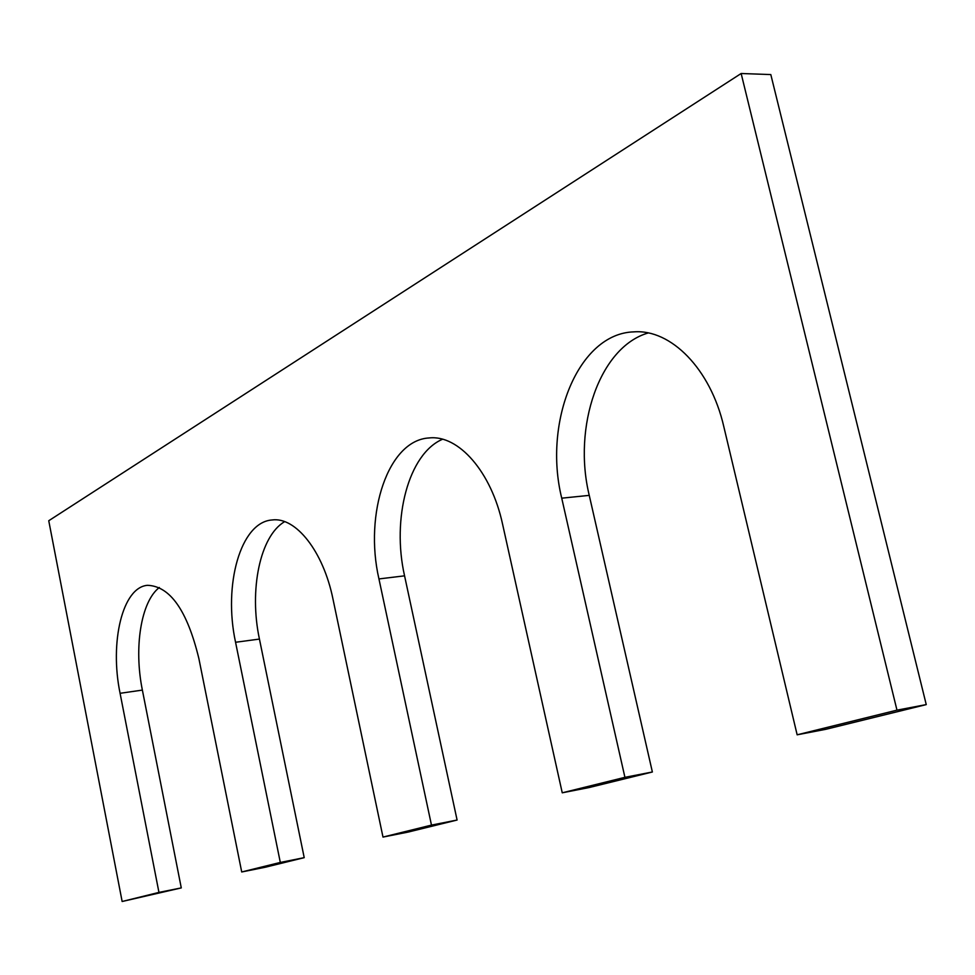 <?xml version="1.0" encoding="UTF-8"?>
<svg xmlns="http://www.w3.org/2000/svg" width="975" height="975" viewBox="0 0 975 975"><rect width="100%" height="100%" fill="white"/><g stroke="black" fill="none" stroke-linecap="round" stroke-linejoin="round"><path stroke-width="1.46" d="M159.339 587.498C140.961 601.502 133.721 647.729 142.374 690.093L120.083 693.298C109.468 642.111 122.521 587.182 147.518 585.317C170.077 586.133 187.2 610.521 198.863 658.491L241.715 871.967L265.127 867.275L304.212 857.659L280.312 862.436L241.715 871.967M120.083 693.298L158.949 892.405L122.143 901.497L181.277 887.908L158.949 892.405M142.374 690.093L181.277 887.908M741.146 73.503L896.976 710.153L926.25 704.596L770.811 74.575L741.146 73.503L48.75 520.735L122.143 901.497M896.976 710.153L797.148 734.809L825.849 729.3L926.25 704.596M648.217 332.962C599.491 346.929 572.532 427.038 589.253 495.373L561.734 498.176C542.88 422.102 578.236 333.279 633.969 331.866C670.873 329.014 710.58 368.879 723.791 426.575L797.148 734.809M561.734 498.176L624.926 777.331L562.246 792.809L589.144 787.544L652.372 771.993L624.926 777.331M589.253 495.373L652.372 771.993M442.565 439.237C408.476 453.704 391.572 518.651 404.564 575.835L378.946 578.931C363.882 513.581 388.148 439.981 429.195 437.946C458.421 434.643 491.363 471.717 502.6 524.294L562.246 792.809M378.946 578.931L431.474 825.106L382.992 837.074L408.086 832.089L457.092 820.036L431.474 825.106M404.564 575.835L457.092 820.036M284.651 521.649C259.935 535.994 248.966 590.216 259.435 639.076L235.56 642.269C223.08 584.903 240.569 522.015 272.098 519.967C295.705 516.677 323.31 551.204 333.011 599.223L382.992 837.074M235.56 642.269L280.312 862.436M259.435 639.076L304.212 857.659"/></g></svg>
